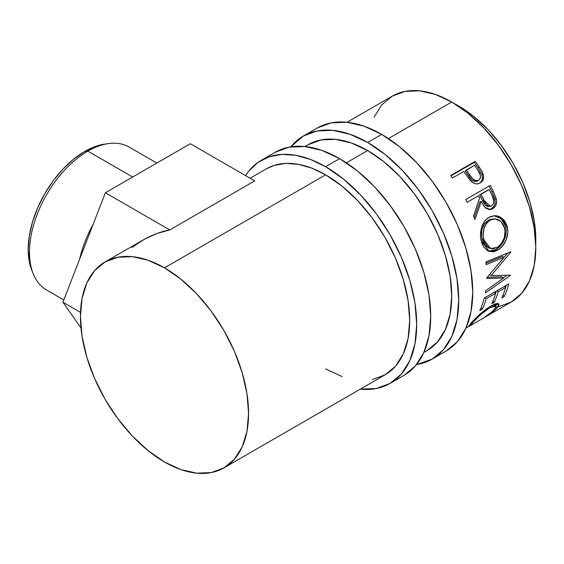 <?xml version="1.0" encoding="UTF-8"?>
<svg xmlns="http://www.w3.org/2000/svg" width="564" height="564" viewBox="0 0 564 564"><rect width="100%" height="100%" fill="white"/><g stroke="black" fill="none" stroke-linecap="round" stroke-linejoin="round"><path stroke-width="0.85" d="M317.278 127.993A128.796 74.363 -120 0 1 381.68 134.373L399.446 146.647L416.528 162.495L432.278 181.305L446.075 202.349L457.404 224.824L465.815 247.864L471.003 270.586L472.752 292.11L471.003 311.617L465.815 328.354L457.404 341.678L446.075 351.069A128.796 74.363 -120 0 0 465.815 247.864A128.796 74.363 -120 0 0 381.68 134.373L367.665 142.459A128.796 74.363 60 0 1 451.806 255.957A128.796 74.363 60 0 1 432.066 359.162A128.796 74.363 60 0 1 416.507 364.577L432.066 359.162L443.389 349.765L451.806 336.44L456.988 319.703L458.736 300.203L456.988 278.672L451.806 255.957L443.389 232.918L432.066 210.442L418.262 189.391L402.52 170.589L385.431 154.74L367.665 142.459L381.68 134.373L363.907 126.132L346.825 122.254L331.082 122.882L317.278 127.993L303.27 136.079A128.796 74.363 60 0 1 367.665 142.459L349.899 134.225L332.816 130.34L317.067 130.968L303.27 136.079A128.796 74.363 60 0 0 290.798 146.837L303.27 136.079M304.969 146.541L308.226 144.659A118.891 68.639 60 0 1 367.665 150.546A118.891 68.639 60 0 1 445.334 255.316A118.891 68.639 60 0 1 427.11 350.582L437.565 341.904L445.334 329.609L450.121 314.162L451.736 296.156L450.121 276.282L445.334 255.316L437.565 234.046L427.11 213.298L414.371 193.875L399.841 176.511L384.07 161.882L367.665 150.546L351.266 142.946L335.495 139.364L320.958 139.942L308.219 144.659L305.237 146.57M156.841 163.059L129.114 147.056A82.541 47.651 120 0 0 87.843 151.145L132.667 177.018L87.843 151.145L84.811 151.413A80.06 46.227 120 0 0 31.929 270.642L33.325 274.062A82.541 47.651 -60 0 1 87.843 151.145A82.541 47.651 120 0 0 33.925 223.873A82.541 47.651 120 0 0 46.579 290.016L63.802 299.963M93.088 224.486A82.541 47.651 120 0 0 79.714 258.939A82.541 47.651 -60 0 1 93.088 224.486M372.339 379.565L385.078 374.849A118.891 68.639 -120 0 0 403.302 279.582A118.891 68.639 -120 0 0 325.632 174.819L164.505 267.844A118.891 68.639 60 0 1 242.175 372.607A118.891 68.639 60 0 1 223.95 467.873A118.891 68.639 60 0 1 164.505 461.986L148.106 450.65L132.336 436.021L117.798 418.664L105.059 399.234L94.604 378.486L86.835 357.223L82.055 336.25L80.44 316.383L82.055 298.377L86.835 282.924L94.604 270.628L105.059 261.957L117.798 257.24L132.336 256.655L148.106 260.237L164.505 267.844L180.903 279.173L196.674 293.809L211.211 311.166L223.95 330.596L234.405 351.337L242.175 372.607L246.954 393.58L248.569 413.447L246.954 431.453L242.175 446.907L234.405 459.202L223.95 467.873L211.211 472.59L196.674 473.175L180.903 469.593L164.505 461.986A118.891 68.639 60 0 1 86.835 357.223A118.891 68.639 60 0 1 105.059 261.957A118.891 68.639 60 0 1 164.505 267.844L325.632 174.819L311.871 168.178L298.476 164.343L285.821 163.405L274.238 165.4L266.053 169.003M275.246 152.259L289.05 147.148L304.793 146.52L321.875 150.398L339.641 158.639L357.414 170.913L374.496 186.762L390.239 205.571L404.043 226.615L415.365 249.091L423.783 272.13L428.964 294.852L430.72 316.383L428.964 335.883L423.783 352.62L415.365 365.944L404.043 375.342A128.796 74.363 -120 0 0 423.783 272.137A128.796 74.363 -120 0 0 339.641 158.639L325.632 166.725A128.796 74.363 60 0 1 409.774 280.223A128.796 74.363 60 0 1 390.027 383.428A128.796 74.363 60 0 1 360.311 389.146L376.23 388.54L390.034 383.428L401.356 374.031L409.774 360.713L414.956 343.977L416.704 324.469L414.956 302.946L409.774 280.223L401.356 257.184L390.034 234.709L376.23 213.664L360.488 194.855L343.398 179.007L325.632 166.725L339.641 158.639A128.796 74.363 -120 0 0 275.246 152.259L261.238 160.345A128.796 74.363 60 0 1 325.632 166.725L310.496 159.45L295.783 155.304L281.901 154.395L269.232 156.757L258.136 162.319L248.914 170.927L245.53 175.601M458.736 106.06L455.31 104.164A108.979 62.921 -120 0 1 458.736 106.06A108.979 62.921 -120 0 1 535.722 243.436L534.319 221.314L529.934 202.095L522.814 182.595L513.226 163.581L501.551 145.773L488.227 129.854L473.774 116.445L458.736 106.06M498.435 306.76L511.174 302.043A118.891 68.639 -120 0 0 529.399 206.776A118.891 68.639 -120 0 0 451.736 102.013L388.434 138.561L451.736 102.013A118.891 68.639 -120 0 0 392.29 96.127L381.835 104.798L374.066 117.093M367.665 150.546L346.402 162.827L367.665 150.546M469.424 179.394L470.439 180.607C473.661 183.949 476.918 184.724 480.218 182.955C483.376 180.988 484.307 177.893 483.024 173.67L481.853 174.495L478.032 167.804A116.41 67.208 -120 0 0 474.246 162.39A116.41 67.208 60 0 1 478.032 167.804L479.111 166.838L478.032 167.804L481.853 174.495L483.024 173.67L479.111 166.838A118.891 68.639 -120 0 0 475.248 161.311L474.246 162.39L450.988 175.82L474.246 162.39L475.248 161.311L450.728 175.467L475.248 161.311A118.891 68.639 60 0 1 479.111 166.838L482.657 172.803L483.616 176.476L482.805 180.367L479.647 183.258L477.884 183.829L475.283 183.723L472.702 182.567L469.706 179.754L465.237 173.465A118.891 68.639 -120 0 0 463.834 171.442L452.518 177.977A118.891 68.639 -120 0 0 450.728 175.467A118.891 68.639 -120 0 1 452.518 177.977L463.834 171.442A118.891 68.639 -120 0 1 465.237 173.465M465.716 199.536L490.236 185.38A118.891 68.639 60 0 1 493.373 191.541L496.475 199.55L496.63 201.82L495.502 206.001L492.76 208.743L489.404 209.618L486.027 208.32L484.575 206.939L481.268 201.454L474.959 219.516A118.891 68.639 -120 0 0 473.527 216.019L479.597 198.006A118.891 68.639 -120 0 0 478.462 195.757L467.147 202.286A118.891 68.639 -120 0 0 465.716 199.536A118.891 68.639 -120 0 1 467.147 202.286L478.462 195.757A118.891 68.639 -120 0 1 479.597 198.006L473.527 216.019A118.891 68.639 -120 0 1 474.959 219.516L481.268 201.454L484.948 207.355L490.356 209.582L492.76 208.743C495.989 206.657 497.173 203.35 496.32 198.803L493.373 191.541L491.991 191.993L494.875 199.113L496.32 198.803L494.875 199.113C495.685 203.576 494.487 206.847 491.258 208.913L492.76 208.743L489.58 209.625L493.225 207.291L494.593 204.922L495.157 202.074L494.55 197.999L491.991 191.993L493.373 191.541A118.891 68.639 -120 0 0 490.236 185.38L465.716 199.536M506.606 224.676L507.699 229.64L507.734 233.165L506.021 240.137L502.418 246.137L498.865 249.38L495.03 251.368L492.457 251.897L487.684 250.79L483.813 247.166L481.853 242.985L480.732 238.036L480.514 234.511L481.585 227.503L484.469 221.441L486.556 219.114L490.25 216.703L494.339 215.709L497.117 215.906L499.789 216.78L504.329 220.496L506.606 224.676M503.68 278.024L486.732 278.426A118.891 68.639 -120 0 0 486.746 277.862L504.131 257.233L486.217 264.615A118.891 68.639 -120 0 0 485.942 261.915L510.85 251.699A118.891 68.639 60 0 1 510.878 252.073L491.138 275.584L510.427 275.098A118.891 68.639 60 0 1 510.378 275.436L485.322 292.991A118.891 68.639 -120 0 0 485.703 290.7L503.68 278.024L501.946 276.755L487.218 277.319L501.946 276.755L503.68 278.024L485.703 290.7A118.891 68.639 -120 0 1 485.322 292.991L510.378 275.436L509.955 275.119L510.378 275.436A118.891 68.639 -120 0 0 510.427 275.098L491.138 275.584L489.39 274.527L491.138 275.584L510.878 252.073L510.434 251.868L510.878 252.073A118.891 68.639 -120 0 0 510.85 251.699L485.942 261.915A118.891 68.639 -120 0 1 486.217 264.615L504.131 257.233L486.746 277.862A118.891 68.639 -120 0 1 486.732 278.426L503.68 278.024M484.243 298.046L508.763 283.889A118.891 68.639 60 0 1 504.322 296.431L501.805 297.884A118.891 68.639 -120 0 0 505.689 287.471L498.146 291.828A118.891 68.639 60 0 1 494.261 302.233L491.752 303.686A118.891 68.639 -120 0 0 495.629 293.28L486.196 298.723A118.891 68.639 60 0 1 482.319 309.135L479.802 310.588A118.891 68.639 -120 0 0 484.243 298.046A118.891 68.639 -120 0 1 479.802 310.588L482.319 309.135A118.891 68.639 -120 0 0 486.196 298.723L495.629 293.28L494.402 292.18L495.629 293.28A118.891 68.639 -120 0 1 491.752 303.686L494.261 302.233A118.891 68.639 -120 0 0 498.146 291.828L505.689 287.471L504.463 286.371L505.689 287.471A118.891 68.639 -120 0 1 501.805 297.884L504.322 296.431L503.067 295.071L504.322 296.431A118.891 68.639 -120 0 0 508.763 283.889L484.243 298.046M486.21 316.214L492.894 310.997L496.101 307.077L495.728 305.836L494.825 305.73L489.756 307.782L480.697 314.55L473.104 322.129L471.934 323.658L472.505 323.962L468.945 325.999L472.089 321.931L479.273 314.747L485.914 309.248L490.899 305.97L495.481 303.841L498.315 303.651L498.921 304.2L498.907 305.159L497.702 307.183L494.945 309.974L486.21 316.214M465.892 328.192L511.174 302.043L521.63 293.372L529.399 281.076L534.186 265.623L535.8 247.617L534.186 227.75L529.399 206.776L521.63 185.514L511.174 164.766L498.435 145.336L483.905 127.979L468.134 113.35L451.736 102.013L435.33 94.407L419.56 90.825L405.03 91.41L392.29 96.127L347.001 122.268M473.224 322.002L473.76 321.402L473.245 320.69L473.76 321.402C477.708 316.785 483.038 312.244 489.756 307.782L489.129 307.049L489.756 307.782L496.024 306.055L494.593 309.326C492.513 311.547 489.348 314 485.082 316.707L485.287 316.792C490.581 313.577 494.494 310.63 497.032 307.958L498.802 303.989L490.899 305.97L480.761 313.422L471.236 322.862L468.867 325.95L472.505 323.962L471.878 323.997L472.576 322.749M496.024 306.062L494.508 304.179M469.34 325.033L469.777 325.745L469.34 325.033M497.321 303.495L495.784 305.766M496.172 306.781L497.032 307.958L496.172 306.781M494.205 303.968L494.684 304.75M495.594 305.977L497.406 303.249M496.919 290.728L498.146 291.828L496.919 290.728M496.221 291.13A116.41 67.208 60 0 1 495.573 293.231A116.41 67.208 -120 0 0 496.221 291.13M493.006 300.88L494.261 302.233L493.006 300.88M484.977 297.623L486.196 298.723L484.977 297.623M484.279 298.025A116.41 67.208 60 0 1 484.109 298.603A116.41 67.208 -120 0 0 484.279 298.025M481.064 307.775L482.319 309.135L481.064 307.775M506.282 285.321A116.41 67.208 60 0 1 505.633 287.421A116.41 67.208 -120 0 0 506.282 285.321M502.39 256.401L504.131 257.233L502.39 256.401L486.076 263.176L502.39 256.401M507.071 275.246L503.398 277.819L507.071 275.246M507.741 252.975L500.12 262.147L507.741 252.975M497.596 250.183L495.876 249.563L488.417 251.156L490.75 251.297L495.876 249.563L497.596 250.183C504.625 246.567 509.8 234.955 507.099 226.263L502.348 218.437L494.684 215.695L488.96 217.366C481.966 220.975 478.843 232.805 481.388 241.399L489.305 251.502L497.596 250.183M493.958 215.737L501.114 218.649L505.443 225.981L507.099 226.263L505.443 225.981C508.101 234.525 502.912 245.918 495.876 249.563L500.705 245.537L504.315 239.615L506.049 232.756L506.028 229.294L504.963 224.43L502.714 220.348L498.209 216.745L493.958 215.737M489.185 248.075L485.618 246.003L483.045 242.041L481.705 236.873L481.797 231.162M482.417 228.441L484.751 223.52L486.457 221.624L489.474 219.657L493.296 218.846M494.72 218.867L488.424 220.2C482.495 224.712 480.429 231.162 482.22 239.552L483.87 239.834C482.03 231.289 484.067 224.747 489.989 220.2L494.727 218.867L500.846 221.398L504.618 227.849C506.042 236.408 503.56 242.943 497.173 247.441L490.553 248.498L483.87 239.834L482.22 239.552L488.762 247.963L490.553 248.505M479.865 201.856L481.268 201.454L479.865 201.856L474.211 217.669L479.865 201.856M488.995 186.092A116.41 67.208 60 0 1 491.991 191.993A116.41 67.208 -120 0 0 488.995 186.092M479.64 194.827L487.811 190.11L479.64 194.827L482.333 200.396L479.64 194.827L480.979 194.305L479.64 194.827M487.74 206.6L485.421 205.409L482.333 200.396L488.854 206.6L490.356 206.361L483.736 199.994L482.333 200.396L483.736 199.994L480.979 194.305L489.15 189.582L480.979 194.305L485.928 203.999L487.987 205.938L489.207 206.353L491.611 205.909L490.363 206.361M490.13 206.142L489.566 206.41M492.005 195.391A118.891 68.639 -120 0 0 489.15 189.582A118.891 68.639 -120 0 1 492.005 195.391C494.529 199.621 494.395 203.125 491.611 205.909L493.317 203.964L493.86 201.122L492.005 195.391M479.492 183.342L480.866 182.123L482.079 179.909L482.417 177.258L481.853 174.495C483.094 178.647 482.135 181.7 478.977 183.66M474.973 181.552L473.633 181.227L471.271 179.542L465.314 171.019L468.578 175.947C470.806 180.332 473.753 182.031 477.426 181.037L476.256 181.495M477.426 181.037L478.632 180.276C474.937 181.227 471.955 179.472 469.685 175.016L468.578 175.947L469.685 175.016L466.35 169.99L465.314 171.019L474.521 165.273L466.35 169.99L472.428 178.696L476.157 180.776L478.632 180.276L477.426 181.037M478.06 170.497A118.891 68.639 -120 0 0 474.521 165.273A118.891 68.639 -120 0 1 478.06 170.497C481.113 174.339 481.303 177.604 478.632 180.276L480.239 178.435L480.57 175.785L478.06 170.497M491.04 219.657L488.022 221.624L486.323 223.534L484.011 228.519L483.165 234.236L483.341 237.106L484.716 242.379L487.31 246.44L488.988 247.8L492.936 248.802L497.173 247.441L501.043 244.106L504.322 237.782L505.09 230.598L503.708 225.318L500.719 221.292L498.78 219.925L495.671 218.931L491.04 219.657M245.537 175.601A128.796 74.363 60 0 1 261.238 160.345M325.632 368.962L342.031 376.562M223.95 467.873L385.078 374.849L395.533 366.177L403.302 353.875L408.082 338.428L409.697 320.422L408.082 300.556L403.302 279.582L395.533 258.312L385.078 237.571L372.339 218.141L357.802 200.777L342.031 186.148L325.632 174.819A118.891 68.639 -120 0 0 266.187 168.925L250.085 178.224M105.059 261.957L144.165 239.39C152.851 234.61 161.389 231.459 169.778 229.936L254.716 180.896L190.329 143.728L105.39 192.768L190.329 143.728L254.716 180.896L169.778 229.936L105.39 192.768L62.921 302.226L81.004 327.945L62.921 302.226L80.511 312.378L62.921 302.226L105.39 192.768L169.778 229.936L156.877 233.517L144.165 239.39L131.884 247.448M31.972 270.748L29.286 261.59L28.2 249.464L29.286 236.083L32.508 221.962L37.739 207.644L44.782 193.671L53.361 180.586L63.147 168.897L73.764 159.048L84.811 151.413L95.859 146.295L105.13 144.039M87.843 151.145A82.541 47.651 -60 0 1 108.669 143.552L105.01 144.053A80.06 46.227 120 0 0 84.811 151.413L87.843 151.145M446.075 351.069L432.066 359.162M404.043 375.342L390.027 383.428M427.11 350.582L423.853 352.458M471.173 322.932L471.871 323.99"/></g></svg>
